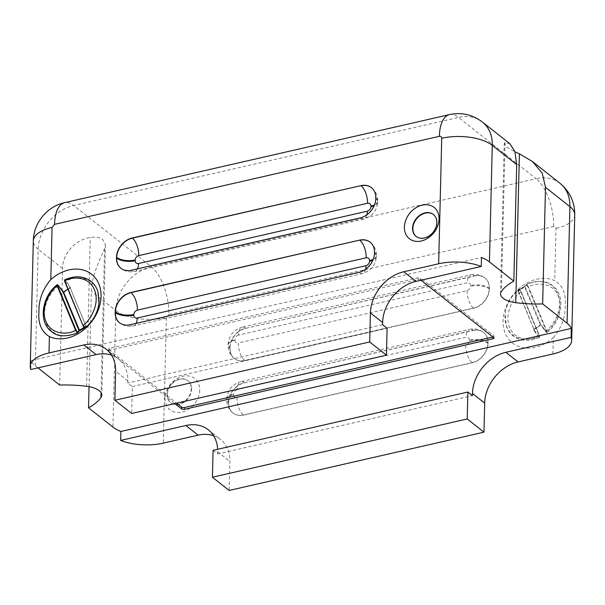 <?xml version="1.0" encoding="UTF-8"?>
<svg xmlns="http://www.w3.org/2000/svg" width="605" height="605" viewBox="0 0 605 605"><rect width="100%" height="100%" fill="white"/><g stroke="black" fill="none" stroke-linecap="round" stroke-linejoin="round"><path stroke-width="0.45" stroke-dasharray="3.02 2.27" d="M541.467 325.263L545.551 331.427L546.686 332.19L546.996 331.487C554.24 326.201 563.996 309.737 558.233 295.86C552.486 281.968 536.136 282.505 528.513 286.899L526.448 284.441L525.057 286.573L541.142 325.384L540.439 325.006L524.444 286.573A25.849 20.086 -51.7 0 0 521.147 288.434L521.465 288.887L518.099 291.103L519.355 289.53L518.765 289.44L521.034 291.481L539.516 336.07L538.987 337.204L534.185 329.914L517.948 290.71A25.75 20.01 128.3 0 1 524.331 286.558L526.448 284.441A31.43 24.427 128.3 0 1 559.64 304.126A31.43 24.427 128.3 0 1 545.876 331.313L541.467 325.263L540.242 324.953A25.75 20.01 128.3 0 1 533.86 329.105L533.776 330.269L538.2 336.312A31.43 24.427 128.3 0 1 505.001 316.627A31.43 24.427 128.3 0 1 518.765 289.44L517.509 291.02L517.948 290.71L517.577 291.005L518.122 291.209L534.071 329.695L540.242 324.953M540.439 325.006L540.416 325.119A25.849 20.086 -51.7 0 1 537.308 327.434L540.499 325.157L541.142 325.407L545.551 331.449C546.444 332.5 546.981 332.795 547.154 332.349L546.686 332.19M67.926 289.235L69.991 288.131L69.946 287.337L86.175 326.541L84.579 327.804A25.75 20.01 -51.7 0 0 86.175 326.541L85.358 327.812L84.776 327.721L86.023 326.14L70.263 288.146A25.75 20.01 -51.7 0 0 63.88 292.298L62.655 291.988L58.246 285.931A31.43 24.427 -51.7 0 0 44.483 313.125A31.43 24.427 -51.7 0 0 77.674 332.81L79.073 331.101M509.917 143.756L505.077 142.508L504.23 143.612L506.854 147.265L514.991 151.825M89.041 386.663L91.37 291.262C91.408 276.651 99.916 259.462 104.574 248.731L105.482 244.934L102.903 239.686C99.901 237.357 95.688 236.6 90.243 237.417C75.111 239.807 62.534 253.76 62.565 268.522L59.713 385.06M199.726 390.21A19.942 15.496 128.3 0 1 181.954 412.103A19.942 15.496 128.3 0 1 165.059 398.143A19.942 15.496 128.3 0 1 182.831 376.242A19.942 15.496 128.3 0 1 199.726 390.21M167.305 394.619A13.96 10.845 -51.7 0 0 170.791 402.801A13.96 10.845 -51.7 0 0 183.897 402.31A13.96 10.845 -51.7 0 0 191.573 389.068A13.96 10.845 -51.7 0 0 188.087 380.885A13.96 10.845 -51.7 0 0 174.981 381.377A13.96 10.845 -51.7 0 0 167.305 394.619M552.925 353.978L553.325 337.658A37.888 29.448 128.3 0 1 519.597 346.824A37.888 29.448 128.3 0 1 503.058 320.809A37.888 29.448 128.3 0 1 521.056 286.899A37.888 29.448 128.3 0 1 554.717 280.644L555.995 228.471C555.874 226.988 555.087 226.338 553.628 226.512L168.825 314.547A37.094 16.789 77.1 0 0 151.318 266.737L73.704 205.466L458.499 117.43L536.121 178.702L151.318 266.737A39.885 30.991 -51.7 0 0 115.774 310.531L91.37 291.262M553.325 337.658C561.531 327.963 565.486 317.103 565.206 305.094C566.068 293.614 562.574 285.462 554.717 280.644M191.248 388.811A13.96 10.845 128.3 0 1 183.572 402.053A13.96 10.845 128.3 0 1 170.466 402.544A13.96 10.845 128.3 0 1 166.98 394.362A13.96 10.845 128.3 0 1 174.656 381.12A13.96 10.845 128.3 0 1 187.762 380.628A13.96 10.845 128.3 0 1 191.248 388.811M547.154 332.349C562.658 320.174 565.72 294.99 552.743 285.832C547.17 280.531 538.42 280.054 526.494 284.403L525.064 286.12L518.031 290.748A25.849 20.086 -51.7 0 1 521.147 288.434M539.441 337.371L539.441 337.371C529.428 341.87 520.678 341.386 513.191 335.941C510.007 333.438 507.693 330.065 506.241 325.83L505.145 314.154C506.415 304.519 510.96 296.276 518.788 289.417C519.521 289.16 520.292 289.871 521.079 291.534L539.562 336.13L539.441 337.371L538.987 337.204M518.402 291.171L533.86 329.105M416.202 236.495A13.96 10.845 -51.7 0 0 416.361 236.623A13.96 10.845 -51.7 0 0 429.467 236.131A13.96 10.845 -51.7 0 0 437.143 222.89A13.96 10.845 -51.7 0 0 433.656 214.707A13.96 10.845 -51.7 0 0 433.498 214.578M56.968 284.894L58.572 285.825M99.122 300.624A31.43 24.427 -51.7 0 0 65.93 280.932L64.667 279.888M84.511 327.751A25.849 20.086 128.3 0 0 86.091 326.503L86.545 326.239L86.001 326.042L70.051 287.556L67.858 289.084M213.565 435.683A37.487 29.138 128.3 0 1 220.515 439.434A37.487 29.138 128.3 0 1 229.877 461.403L229.166 490.451M488.046 342.785L488.023 343.504A17.545 13.635 128.3 0 1 472.384 362.773L243.588 415.121A17.545 13.635 128.3 0 1 233.099 413.117A17.545 13.635 128.3 0 1 228.72 402.832L228.735 402.113A17.545 13.635 128.3 0 1 244.375 382.844L473.178 330.496A17.545 13.635 128.3 0 1 483.667 332.5A17.545 13.635 128.3 0 1 488.046 342.785L487.827 343.353A17.545 13.635 128.3 0 1 472.187 362.614L472.384 362.773M489.377 288.282L489.362 289.001A17.545 13.635 128.3 0 1 473.723 308.27L244.919 360.61A17.545 13.635 128.3 0 1 234.43 358.606A17.545 13.635 128.3 0 1 230.051 348.329L230.074 347.61A17.545 13.635 128.3 0 1 245.706 328.341L474.509 275.993A17.545 13.635 128.3 0 1 484.998 277.998A17.545 13.635 128.3 0 1 489.377 288.282L489.165 288.842A17.545 13.635 128.3 0 1 473.526 308.111L473.723 308.27M37.956 367.885L35.309 365.798A37.094 16.214 1.4 0 1 31.044 360.557L481.489 257.496M213.073 450.339L217.611 453.916L217.664 451.761A37.487 29.138 -51.7 0 0 217.634 449.296M421.019 280.251L420.74 280.024A1.996 0.87 -178.6 0 0 418.017 279.639L109.49 350.227A1.996 0.87 -178.6 0 0 108.477 350.96A1.996 0.87 -178.6 0 0 108.741 351.407L174.845 403.588M70.346 286.982L69.946 287.337L65.529 281.295L65.93 280.932L70.346 286.982L70.263 288.146M111.517 355.12A37.487 29.138 128.3 0 1 118.467 358.878A37.487 29.138 128.3 0 1 127.829 380.848L127.776 382.995L132.306 386.572L131.648 413.472M31.044 360.557L30.825 369.519M526.947 284.569L526.448 284.441L526.312 285L526.448 284.441M521.465 288.887L524.716 287.065L525.201 286.014M518.099 291.103L517.509 291.02M518.765 289.44L519.249 289.583M534.185 329.914L534.132 329.112L533.776 330.269M537.376 327.29L534.003 329.286M546.474 331.54L527.999 286.952L528.513 286.899L546.996 331.487L546.474 331.54C546.769 332.553 546.466 332.516 545.551 331.427L545.876 331.313M217.611 453.916L472.407 395.617M382.572 324.704L127.776 382.995M108.741 351.407L108.787 349.614A1.996 0.87 1.4 0 1 108.522 349.168A1.996 0.87 1.4 0 1 109.535 348.435L418.063 277.846A1.996 0.87 1.4 0 1 420.785 278.232L420.74 280.024M493.635 337.567L493.672 335.767L420.785 278.232M493.672 335.767A1.996 0.87 1.4 0 1 493.937 336.214A1.996 0.87 1.4 0 1 492.924 336.947L492.863 336.962M108.787 349.614L176.637 403.18M86.023 326.14L86.613 326.231M79.066 330.67L78.922 331.238M132.306 386.572L387.102 328.281M538.594 335.957C539.509 337.046 539.811 337.076 539.516 336.07L539.388 336.433C531.772 340.827 515.422 341.356 509.675 327.471C503.912 313.594 513.66 297.131 520.913 291.844L519.355 289.53M67.889 289.152A25.849 20.086 128.3 0 1 70.12 287.957M505.077 142.508L501.432 291.376M86.606 386.285L90.243 237.417M534.011 329.286A25.849 20.086 -51.7 0 0 537.308 327.434M559.958 183.254A39.885 30.991 -51.7 0 0 536.121 178.702A37.094 16.789 -102.9 0 1 553.628 226.512M449.409 114.617A37.094 16.789 -102.9 0 1 458.499 117.43A39.885 30.991 128.3 0 1 482.336 121.983M62.565 268.522L38.16 249.252A39.885 30.991 128.3 0 1 73.704 205.466A37.094 16.789 77.1 0 0 64.614 202.66M168.825 314.547L166.337 317.617A37.094 16.214 1.4 0 1 115.774 310.531L112.931 427.07M166.337 317.617L163.274 443.125M574.75 214.911A37.094 16.214 1.4 0 1 555.995 228.471M35.309 365.798L38.16 249.252A37.094 16.214 1.4 0 1 33.32 240.971M104.574 248.731L101.058 392.66M217.664 451.761L229.877 461.403M488.023 343.504L487.827 343.353A13.56 5.929 1.4 0 0 469.344 340.759L469.359 340.04A13.56 5.929 1.4 0 1 487.849 342.634A17.545 13.635 128.3 0 0 483.471 332.349A17.545 13.635 128.3 0 0 472.981 330.345L473.178 330.496M244.375 382.844L472.981 330.345A13.56 6.141 -102.9 0 0 469.654 329.317C474.66 328.228 479.266 329.241 483.471 332.349L483.667 332.5M228.72 402.832L228.539 401.962A17.545 13.635 128.3 0 1 244.178 382.693A13.56 6.141 -102.9 0 0 240.858 381.664L469.654 329.317A13.56 6.141 -102.9 0 0 465.986 337.25L237.183 389.597A13.56 6.141 -102.9 0 1 240.858 381.664C232.297 384.273 227.601 390.028 226.769 398.929A13.56 5.929 -178.6 0 0 228.539 401.962L228.735 402.113M243.588 415.121L243.391 414.962A17.545 13.635 128.3 0 1 232.902 412.958A17.545 13.635 128.3 0 1 228.524 402.673A13.56 5.929 -178.6 0 1 226.754 399.648L226.769 398.929A13.56 5.929 -178.6 0 1 233.628 393.976L233.613 394.694A13.56 5.929 -178.6 0 0 226.754 399.648C226.686 404.995 228.735 409.426 232.902 412.958L233.099 413.117M465.789 345.137A13.56 6.141 -102.9 0 0 472.187 362.614L243.391 414.962A13.56 6.141 77.1 0 1 236.994 397.485L465.789 345.137C467.884 344.434 469.072 342.974 469.344 340.759M489.362 289.001L489.165 288.842A13.56 5.929 1.4 0 0 470.675 286.256L470.698 285.537A13.56 5.929 1.4 0 1 489.18 288.124A17.545 13.635 128.3 0 0 484.802 277.839A17.545 13.635 128.3 0 0 474.312 275.835L474.509 275.993M245.706 328.341L474.312 275.835A13.56 6.141 -102.9 0 0 470.992 274.814C475.991 273.725 480.597 274.73 484.802 277.839L484.998 277.998M230.051 348.329L229.87 347.452A17.545 13.635 128.3 0 1 245.509 328.182A13.56 6.141 -102.9 0 0 242.189 327.161L470.992 274.814A13.56 6.141 -102.9 0 0 467.317 282.739L238.514 335.087A13.56 6.141 -102.9 0 1 242.189 327.161C233.628 329.763 228.932 335.518 228.1 344.426A13.56 5.929 -178.6 0 0 229.87 347.452L230.074 347.61M244.919 360.61L244.722 360.459A17.545 13.635 128.3 0 1 234.233 358.455A17.545 13.635 128.3 0 1 229.855 348.17A13.56 5.929 -178.6 0 1 228.085 345.145L228.1 344.426A13.56 5.929 -178.6 0 1 234.959 339.465L234.944 340.184A13.56 5.929 -178.6 0 0 228.085 345.145C228.017 350.484 230.066 354.923 234.233 358.455L234.43 358.606M467.12 290.634A13.56 6.141 -102.9 0 0 473.526 308.111L244.722 360.459A13.56 6.141 77.1 0 1 238.325 342.974L467.12 290.634C469.215 289.924 470.403 288.464 470.675 286.256M127.829 380.848L115.608 371.205M119.631 322.836A17.545 13.635 -51.7 0 0 119.729 322.911A17.545 13.635 -51.7 0 0 130.219 324.915L130.014 324.764M374.472 252.429L374.669 252.588A17.545 13.635 -51.7 0 0 370.29 242.302A17.545 13.635 -51.7 0 0 370.192 242.227M374.457 253.147L374.669 252.588A13.56 5.929 -178.6 0 1 376.439 255.612C376.507 250.273 374.457 245.834 370.29 242.302L370.094 242.144M358.818 272.416L359.015 272.568A17.545 13.635 -51.7 0 0 374.654 253.306A13.56 5.929 -178.6 0 1 376.423 256.331L376.439 255.612A13.56 5.929 -178.6 0 1 373.194 259.341M136.186 323.35A13.56 6.141 77.1 0 1 133.539 325.944A13.56 6.141 77.1 0 1 130.219 324.915L359.015 272.568A13.56 6.141 -102.9 0 0 362.334 273.596C370.895 270.987 375.592 265.232 376.423 256.331A13.56 5.929 -178.6 0 1 372.831 260.218M120.962 268.325A17.545 13.635 -51.7 0 0 121.061 268.408A17.545 13.635 -51.7 0 0 131.55 270.412L131.353 270.253M375.803 197.926L376 198.077A17.545 13.635 -51.7 0 0 371.621 187.792A17.545 13.635 -51.7 0 0 371.523 187.716M375.788 198.644L376 198.077A13.56 5.929 -178.6 0 1 377.77 201.11C377.838 195.763 375.788 191.324 371.621 187.792L371.425 187.641M360.149 217.906L360.346 218.065A17.545 13.635 -51.7 0 0 375.985 198.795A13.56 5.929 -178.6 0 1 377.754 201.828L377.77 201.11A13.56 5.929 -178.6 0 1 374.525 204.83M137.517 268.847A13.56 6.141 77.1 0 1 134.87 271.441A13.56 6.141 77.1 0 1 131.55 270.412L360.346 218.065A13.56 6.141 -102.9 0 0 363.666 219.093C372.226 216.484 376.923 210.729 377.754 201.828A13.56 5.929 -178.6 0 1 374.162 205.708M469.359 340.04C469.193 337.93 468.066 337 465.986 337.25M237.183 389.597C235.088 390.301 233.901 391.76 233.628 393.976M233.613 394.694C233.78 396.804 234.906 397.735 236.994 397.485M470.698 285.537C470.524 283.42 469.397 282.49 467.317 282.739M238.514 335.087C236.419 335.798 235.232 337.257 234.959 339.465M234.944 340.184C235.111 342.294 236.237 343.232 238.325 342.974M418.017 279.639L418.063 277.846M109.535 348.435L109.49 350.227M85.721 326.08L84.095 327.365M365.571 269.27A13.56 6.141 -102.9 0 1 362.334 273.596L133.539 325.944C128.532 327.033 123.934 326.019 119.729 322.911L119.533 322.76M366.902 214.767A13.56 6.141 -102.9 0 1 363.666 219.093L134.87 271.441C129.871 272.53 125.265 271.516 121.061 268.408L120.864 268.249M527.999 286.952L526.312 285M520.913 291.844L539.388 336.433M65.529 281.295C64.614 280.206 64.312 280.168 64.606 281.181M500.562 293.818L504.23 143.612M105.482 244.934L101.814 395.148M208.302 429.792L220.515 439.434M118.467 358.878L106.253 349.236M493.892 338.006L493.937 336.214M108.477 350.96L108.522 349.168"/><path stroke-width="0.91" d="M79.066 330.67L77.818 332.251L76.132 330.3L57.649 285.711C57.354 284.698 57.656 284.736 58.572 285.825L62.98 291.867L79.066 330.67L79.406 330.186L79.792 330.693A25.75 20.01 -51.7 0 0 84.579 327.804L79.058 331.132L77.629 332.848C65.703 337.197 56.953 336.713 51.38 331.419C38.402 322.253 41.465 297.07 56.968 284.894L56.968 284.894C57.142 284.456 57.679 284.751 58.572 285.794L63.623 292.094L67.926 289.235M439.366 136.314A37.094 16.789 -102.9 0 1 449.409 114.617L64.614 202.66A37.094 16.789 77.1 0 0 54.563 224.349L439.366 136.314C440.826 136.14 441.612 136.79 441.726 138.265L438.663 263.772A37.094 16.214 1.4 0 1 481.27 266.465L481.489 257.496A37.094 16.214 1.4 0 1 489.437 261.897L513.842 281.159A74.778 32.693 1.4 0 0 501.432 291.376A19.942 8.72 -178.6 0 0 500.562 293.818A19.942 8.72 -178.6 0 0 503.163 298.273A19.942 8.72 -178.6 0 0 515.762 302.689L519.4 153.821L532.37 161.482L542.239 173.121L545.506 187.361L542.655 303.907L567.059 323.168A37.094 16.214 1.4 0 1 571.324 328.417L571.105 337.378L505.871 352.307A37.487 29.138 -51.7 0 0 472.46 393.469L472.407 395.617L467.877 392.04L467.219 418.94L483.962 432.159L484.673 403.111A37.487 29.138 128.3 0 1 518.084 361.949L552.925 353.978A37.094 16.214 -178.6 0 0 571.68 340.418A37.094 16.214 -178.6 0 0 571.105 337.378M101.058 392.66L100.937 397.591A19.942 8.72 -178.6 0 0 101.814 395.148A19.942 8.72 -178.6 0 0 99.212 390.694A19.942 8.72 -178.6 0 0 86.606 386.285A74.778 32.693 1.4 0 0 59.713 385.06L37.956 367.885M404.397 227.041A19.942 15.496 -51.7 0 0 421.292 241.002A19.942 15.496 -51.7 0 0 439.064 219.108A19.942 15.496 -51.7 0 0 422.169 205.148A19.942 15.496 -51.7 0 0 404.397 227.041M436.818 222.632A13.96 10.845 128.3 0 1 429.142 235.874A13.96 10.845 128.3 0 1 416.036 236.366A13.96 10.845 128.3 0 1 412.549 228.183A13.96 10.845 128.3 0 1 420.225 214.941A13.96 10.845 128.3 0 1 433.331 214.45A13.96 10.845 128.3 0 1 436.818 222.632M78.922 331.238L79.678 330.67A25.849 20.086 128.3 0 0 82.983 328.817L82.658 328.356L79.406 330.186L63.684 292.245L62.655 291.988M65.136 280.047L64.735 280.818C72.35 276.424 88.708 275.888 94.448 289.78C100.211 303.657 90.463 320.121 83.21 325.407L85.358 327.812A31.43 24.427 -51.7 0 0 99.122 300.624M438.663 263.772L403.822 271.743A37.487 29.138 -51.7 0 0 370.411 312.906L369.7 341.954L114.905 400.253L115.608 371.205A37.487 29.138 -51.7 0 0 106.253 349.236A37.487 29.138 -51.7 0 0 83.845 344.956L49.005 352.927L49.406 336.607A37.888 29.448 -51.7 0 0 83.067 330.353A37.888 29.448 -51.7 0 0 101.065 296.442A37.888 29.448 -51.7 0 0 84.534 270.427A37.888 29.448 -51.7 0 0 50.797 279.586L52.075 227.412L54.563 224.349M49.406 336.607C41.556 331.812 38.062 323.667 38.917 312.157C38.622 300.186 42.584 289.326 50.797 279.586M433.498 214.578A13.96 10.845 -51.7 0 0 420.445 215.267A13.96 10.845 -51.7 0 0 412.875 228.44A13.96 10.845 -51.7 0 0 416.202 236.495M57.649 285.711L57.127 285.764L57.437 285.061M77.818 332.251L77.674 332.81L77.818 332.251L77.674 332.81L77.175 332.682L75.61 330.353C67.994 334.746 51.637 335.276 45.889 321.391C40.127 307.514 49.882 291.05 57.127 285.764L75.61 330.353L76.132 330.3M516.693 164.62L514.885 151.537L509.917 143.756L482.336 121.983A39.885 30.991 128.3 0 1 492.288 145.351L516.693 164.62L513.842 281.159M514.991 151.825L519.4 153.821M467.219 418.94L212.423 477.232L229.166 490.451L483.962 432.159M571.324 328.417L120.879 431.471L120.66 440.432A37.094 16.214 1.4 0 0 163.274 443.125L198.115 435.154A37.487 29.138 128.3 0 1 213.565 435.683M542.655 303.907A74.778 32.693 1.4 0 1 515.762 302.689M115.169 311.757L115.154 312.475A17.545 13.635 -51.7 0 0 119.533 322.76A17.545 13.635 -51.7 0 0 130.014 324.764L358.818 272.416A17.545 13.635 -51.7 0 0 374.457 253.147L374.472 252.429A17.545 13.635 -51.7 0 0 370.094 242.144A17.545 13.635 -51.7 0 0 359.604 240.14L130.809 292.487A17.545 13.635 -51.7 0 0 115.169 311.757L115.351 312.626A17.545 13.635 -51.7 0 0 119.631 322.836M116.5 257.246L116.485 257.964A17.545 13.635 -51.7 0 0 120.864 268.249A17.545 13.635 -51.7 0 0 131.353 270.253L360.149 217.906A17.545 13.635 -51.7 0 0 375.788 198.644L375.803 197.926A17.545 13.635 -51.7 0 0 371.425 187.641A17.545 13.635 -51.7 0 0 360.935 185.637L132.14 237.984A17.545 13.635 -51.7 0 0 116.5 257.246L116.682 258.123A17.545 13.635 -51.7 0 0 120.962 268.325M120.879 431.471A37.094 16.214 1.4 0 1 112.931 427.07L88.527 407.808L89.041 386.663M100.937 397.591A74.778 32.693 1.4 0 1 88.527 407.808M212.423 477.232L213.073 450.339L467.877 392.04M217.634 449.296A37.487 29.138 -51.7 0 0 208.302 429.792A37.487 29.138 -51.7 0 0 185.901 425.512L120.66 440.432M174.845 403.588L181.629 408.942A1.996 0.87 -178.6 0 0 184.351 409.328L492.886 338.74A1.996 0.87 -178.6 0 0 493.892 338.006A1.996 0.87 -178.6 0 0 493.635 337.567L421.019 280.251M49.005 352.927A37.094 16.214 -178.6 0 0 30.25 366.479A37.094 16.214 -178.6 0 0 30.825 369.519L96.066 354.598A37.487 29.138 128.3 0 1 111.517 355.12M369.7 341.954L386.444 355.173L131.648 413.472L114.905 400.253M386.444 355.173L387.102 328.281L382.572 324.704L382.625 322.548A37.487 29.138 128.3 0 1 416.036 281.385L481.27 266.465M492.863 336.962L184.396 407.536A1.996 0.87 1.4 0 1 181.674 407.15L181.629 408.942M176.637 403.18L181.674 407.15M77.674 332.81L77.175 332.682M63.706 292.132L63.706 292.132A25.849 20.086 128.3 0 1 66.716 289.886M84.874 327.668L85.358 327.812M64.606 281.181L83.029 325.641M64.735 280.818L83.089 325.77L84.776 327.721M67.858 289.084L66.815 289.818A25.849 20.086 128.3 0 1 67.889 289.152M84.511 327.751A25.849 20.086 128.3 0 1 82.983 328.817M545.506 187.361L569.91 206.63A39.885 30.991 -51.7 0 0 559.958 183.254C569.88 191.535 574.811 202.093 574.75 214.911A37.094 16.214 1.4 0 0 569.91 206.63L567.059 323.168M441.726 138.265A37.094 16.214 1.4 0 1 492.288 145.351L489.437 261.897M64.614 202.66C47.099 206.381 33.479 223.086 33.32 240.971A37.094 16.214 1.4 0 1 52.075 227.412M505.871 352.307L518.084 361.949M472.46 393.469L484.673 403.111M185.901 425.512L198.115 435.154M96.066 354.598L83.845 344.956M382.625 322.548L370.411 312.906M416.036 281.385L403.822 271.743M115.154 312.475L115.351 312.626A13.56 5.929 1.4 0 0 133.834 315.22L133.849 314.502A13.56 5.929 1.4 0 1 115.366 311.908A17.545 13.635 -51.7 0 1 131.005 292.646L130.809 292.487M359.604 240.14L131.005 292.646A13.56 6.141 77.1 0 1 137.403 310.123L366.207 257.775A13.56 6.141 77.1 0 0 359.801 240.298A17.545 13.635 -51.7 0 1 370.192 242.227M116.485 257.964L116.682 258.123A13.56 5.929 1.4 0 0 135.165 260.71L135.18 259.999A13.56 5.929 1.4 0 1 116.697 257.405A17.545 13.635 -51.7 0 1 132.336 238.136L132.14 237.984M360.935 185.637L132.336 238.136A13.56 6.141 77.1 0 1 138.734 255.62L367.537 203.272A13.56 6.141 77.1 0 0 361.132 185.788A17.545 13.635 -51.7 0 1 371.523 187.716M492.924 337.008L492.886 338.74M184.396 407.536L184.351 409.328M63.684 292.245L66.747 289.961M84.095 327.365L82.658 328.356M136.186 323.35A13.56 6.141 77.1 0 0 137.214 318.011C135.127 318.26 134 317.33 133.834 315.22M133.849 314.502C134.121 312.286 135.308 310.826 137.403 310.123M366.207 257.775C368.286 257.526 369.413 258.456 369.579 260.566A13.56 5.929 -178.6 0 0 373.194 259.341M369.579 260.566L369.564 261.284A13.56 5.929 -178.6 0 0 372.831 260.218M369.564 261.284C369.292 263.5 368.105 264.96 366.01 265.663A13.56 6.141 -102.9 0 1 365.571 269.27M366.01 265.663L137.214 318.011M137.517 268.847A13.56 6.141 77.1 0 0 138.545 263.508C136.458 263.757 135.331 262.827 135.165 260.71M135.18 259.999C135.452 257.783 136.639 256.323 138.734 255.62M367.537 203.272C369.617 203.023 370.744 203.953 370.918 206.063A13.56 5.929 -178.6 0 0 374.525 204.83M370.918 206.063L370.895 206.781A13.56 5.929 -178.6 0 0 374.162 205.708M370.895 206.781C370.623 208.997 369.436 210.457 367.341 211.16A13.56 6.141 -102.9 0 1 366.902 214.767M367.341 211.16L138.545 263.508M90.931 281.31C83.452 275.865 74.702 275.381 64.69 279.873L64.561 281.121L83.044 325.709C83.838 327.381 84.602 328.091 85.335 327.827C93.162 320.975 97.707 312.732 98.978 303.097L97.881 291.421C96.429 287.178 94.115 283.813 90.931 281.31M532.37 161.482L559.958 183.254M449.409 114.617C461.441 112.091 472.422 114.542 482.336 121.983M571.68 340.418L574.75 214.911M30.25 366.479L33.32 240.971"/></g></svg>
